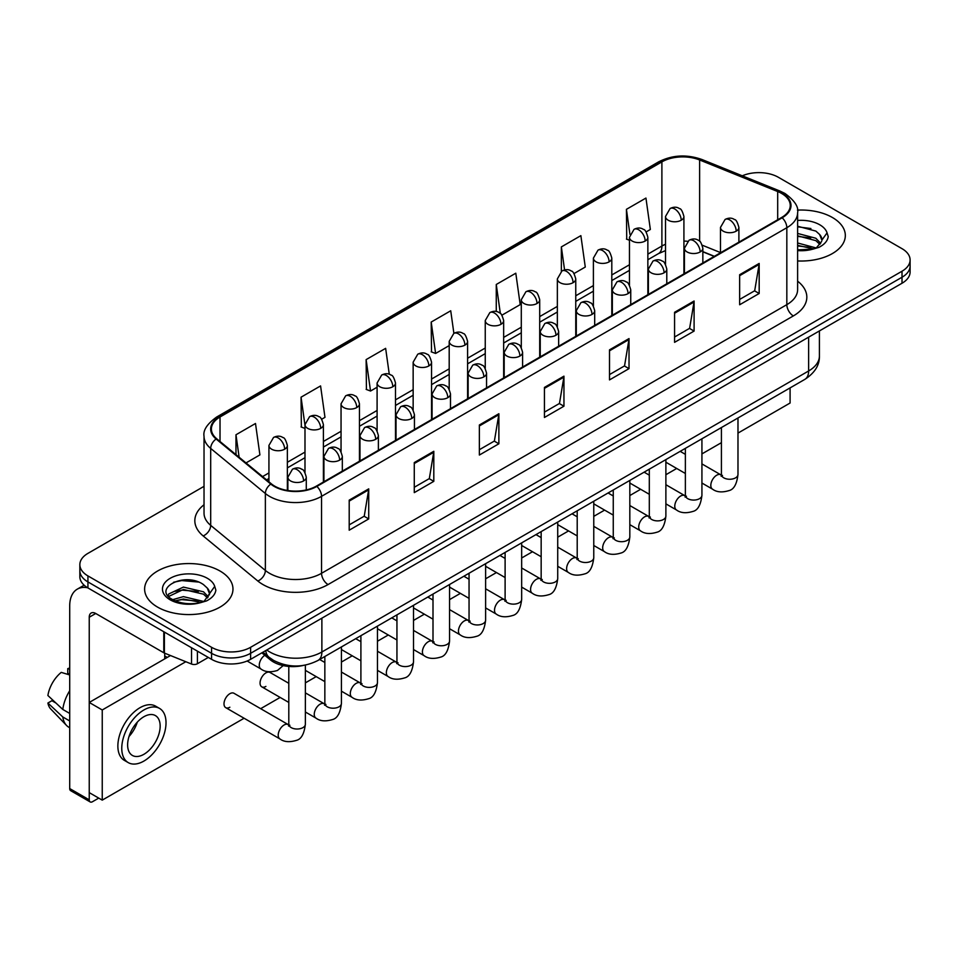 <?xml version="1.0" encoding="UTF-8"?>
<svg xmlns="http://www.w3.org/2000/svg" width="958" height="958" viewBox="0 0 958 958"><rect width="100%" height="100%" fill="white"/><g stroke="black" fill="none" stroke-linecap="round" stroke-linejoin="round"><path stroke-width="1.44" d="M714.201 256.421L702.849 251.834M303.387 665.427A27.614 15.939 180 0 1 270.312 659.822L261.845 652.841M832.382 217.49A44.176 25.507 0 0 0 797.439 210.113A44.176 25.507 0 0 1 832.382 217.49A44.176 25.507 0 0 1 845.327 235.524A44.176 25.507 0 0 0 832.382 217.49M220.029 571.028A44.176 25.507 0 0 0 171.889 565.507A44.176 25.507 0 0 0 144.622 589.062A44.176 25.507 0 0 0 157.555 607.097A44.176 25.507 0 0 0 205.707 612.629A44.176 25.507 0 0 0 232.974 589.062A44.176 25.507 0 0 0 220.029 571.028A44.176 25.507 0 0 0 171.889 565.507A44.176 25.507 0 0 0 144.622 589.062A44.176 25.507 0 0 0 157.555 607.097A44.176 25.507 0 0 0 205.707 612.629A44.176 25.507 0 0 0 232.974 589.062A44.176 25.507 0 0 0 220.029 571.028M781.62 193.444A29.447 17.005 180 0 1 790.254 205.467A29.447 17.005 180 0 1 781.62 217.49L316.344 486.125A29.447 17.005 180 0 1 271.389 483.85L216.724 438.776A29.447 17.005 180 0 1 211.395 429.016A29.447 17.005 180 0 1 220.017 416.993L661.894 161.878A29.447 17.005 180 0 1 699.615 159.974L777.692 191.54A29.447 17.005 180 0 1 781.62 193.444M782.147 193.145A30.189 17.424 0 0 0 778.112 191.193L700.035 159.627A30.189 17.424 0 0 0 661.379 161.579L219.502 416.694A30.189 17.424 0 0 0 216.125 439.015L270.791 484.089A30.189 17.424 0 0 0 316.859 486.424L782.147 217.789A30.189 17.424 0 0 0 782.147 193.145M204.03 486.341L87.932 553.377A27.614 15.939 0 0 0 79.849 564.645L79.849 576.668A27.614 15.939 0 0 0 87.932 587.937L211.574 659.32L211.574 653.308A27.614 15.939 0 0 0 250.613 653.308L902.017 277.233A27.614 15.939 0 0 0 910.1 265.965A27.614 15.939 0 0 1 902.017 277.233L250.613 653.308A27.614 15.939 0 0 1 211.574 653.308L87.932 581.925L211.574 653.308L211.574 647.297A27.614 15.939 0 0 0 250.613 647.297L902.017 271.222A27.614 15.939 0 0 0 910.1 259.953A27.614 15.939 0 0 0 902.017 248.673L778.375 177.29A27.614 15.939 0 0 0 742.282 175.817M79.849 570.657A27.614 15.939 0 0 0 87.932 581.925A27.614 15.939 0 0 1 79.849 570.657M349.203 500.136L349.203 530.193L368.722 518.925L368.722 488.867L349.203 500.136M349.203 524.864L364.244 516.182L368.65 489.861A7.365 4.251 -120 0 0 368.722 488.867M364.112 516.254L368.722 518.925M414.275 462.57L414.275 492.628L433.806 481.347L433.806 451.29L414.275 462.57M414.275 487.287L429.316 478.605L433.723 452.296A7.365 4.251 -120 0 0 433.806 451.29M429.184 478.689L433.806 481.347M479.359 424.993L479.359 455.05L498.879 443.782L498.879 413.724L479.359 424.993M479.359 449.721L494.388 441.039L498.795 414.718A7.365 4.251 -120 0 0 498.879 413.724M494.256 441.111L498.879 443.782M739.648 274.718L739.648 304.764L759.179 293.495L759.179 263.438L739.648 274.718M739.648 299.435L754.688 290.753L759.095 264.444A7.365 4.251 -120 0 0 759.179 263.438M754.557 290.837L759.179 293.495M674.576 312.284L674.576 342.341L694.095 331.073L694.095 301.016L674.576 312.284M674.576 337.012L689.616 328.331L694.023 302.01A7.365 4.251 -120 0 0 694.095 301.016M689.485 328.402L694.095 331.073M609.504 349.85L609.504 379.907L629.023 368.638L629.023 338.581L609.504 349.85M609.504 374.578L624.544 365.896L628.951 339.575A7.365 4.251 -120 0 0 629.023 338.581M624.412 365.968L629.023 368.638M544.431 387.427L544.431 417.484L563.951 406.204L563.951 376.159L544.431 387.427M544.431 412.144L559.46 403.462L563.867 377.153A7.365 4.251 -120 0 0 563.951 376.159M559.328 403.546L563.951 406.204M797.619 260.947A44.176 25.507 0 0 0 845.327 235.524A44.176 25.507 0 0 1 797.619 260.947M79.849 564.645A27.614 15.939 0 0 0 87.932 575.914L211.574 647.297M321.66 419.245L324.978 417.329L320.571 385.918L301.052 397.187L301.363 427.064M246.014 462.918L259.905 454.894L255.499 423.496L235.979 434.764L235.979 454.643M501.92 315.17L520.206 304.62L515.799 273.21L496.268 284.478L496.268 311.53M574.022 273.545L585.278 267.043L580.871 235.644L561.352 246.913L561.352 271.33M646.123 231.92L650.35 229.477L645.943 198.067L626.424 209.335L626.736 239.213M389.283 374.291L385.643 348.353L366.124 359.621L366.435 389.499M453.888 333.336L450.727 310.775L431.196 322.056L431.519 351.921M431.196 322.056L435.603 353.454L449.194 345.61M435.603 353.454L431.196 351.814M496.268 284.478L500.339 313.482M561.352 246.913L564.573 269.928M629.454 240.23L626.424 239.093M626.424 209.335L629.933 234.363M366.124 359.621L370.53 391.032L377.093 387.236M370.53 391.032L366.124 389.379M304.991 428.418L301.052 426.945M301.052 397.187L304.991 425.28M235.979 434.764L239.129 457.241M211.574 659.32A27.614 15.939 0 0 0 250.613 659.32L902.017 283.245A27.614 15.939 0 0 0 910.1 271.976L910.1 259.953M797.619 249.87L813.019 249.092L818.862 247.392C824.479 244.506 827.604 240.913 828.215 236.59L827.065 232.866L821.952 240.039A20.801 12.011 0 0 0 819.605 234.482L815.881 231.094L797.619 226.244M821.641 241.464L816.563 247.595M797.619 242.985L816.072 247.942M797.619 245.368L813.761 248.924M797.619 233.441L815.857 238.255L820.695 243.284M797.619 235.824L815.857 240.638L819.892 244.41M819.605 234.482L821.94 240.326M797.619 226.83L810.911 228.519M797.619 236.375L810.707 238.003M797.619 245.907L810.707 247.547M209.299 595.002L209.598 593.577A20.801 12.011 0 0 0 207.251 588.032L203.527 584.631C184.343 571.064 152.394 588.775 172.117 599.289C180.176 603.66 189.696 604.773 200.665 602.63L206.509 600.929C212.125 598.043 215.251 594.451 215.861 590.128L214.712 586.404L204.21 601.133M172.739 599.648L183.409 596.63L203.731 601.48M198.354 601.085L181.769 599.66L175.182 600.858L183.409 599.013L201.419 602.462M168.069 595.792L168.704 593.996L183.409 587.086L203.503 591.793L208.341 596.822M168.644 596.475L183.409 589.469L203.503 594.176L207.539 597.948M207.251 588.032L209.586 593.864M173.626 582.236L181.769 580.572L198.557 582.057M175.158 591.326L181.769 590.116L198.354 591.541M197.42 651.153L197.42 663.738L208.317 657.439M87.621 587.757A36.811 21.256 -120 0 0 77.335 589.122A36.811 21.256 -120 0 0 69.706 605.971L69.706 788.566L89.238 799.834L89.238 617.239A9.209 5.317 60 0 1 91.142 613.036A9.209 5.317 60 0 1 95.74 613.491L163.782 652.769L163.782 631.729M89.238 799.834A4.598 2.658 120 0 0 90.184 801.942L70.664 790.673A4.598 2.658 -60 0 1 69.706 788.566M90.184 801.942A4.598 2.658 120 0 0 92.483 801.714L98.734 798.11M164.716 658.876L164.716 653.2M197.42 663.738A4.598 2.658 180 0 1 191.528 664.038L164.393 653.069A4.598 2.658 180 0 1 163.782 652.769M225.717 707.639L279.928 738.929A8.287 4.778 -60 0 1 278.658 732.295A8.287 4.778 -60 0 1 284.071 725.002A8.287 4.778 -60 0 1 284.43 724.799A8.287 4.778 -60 0 1 288.202 724.583L234.003 693.293A8.287 4.778 120 0 0 229.86 693.7A8.287 4.778 120 0 0 224.447 701.005A8.287 4.778 120 0 0 225.717 707.639A8.287 4.778 120 0 0 229.86 707.232M288.801 683.305L270.048 672.48A8.287 4.778 120 0 0 265.905 672.887A8.287 4.778 120 0 0 260.504 680.192A8.287 4.778 120 0 0 261.774 686.826A8.287 4.778 120 0 0 265.905 686.419M737.983 433.1L790.087 403.019L790.087 387.906M185.804 661.727L102.243 709.974L102.243 800.134L244.086 718.249M260.66 708.68L280.143 697.436M305.363 682.874L316.2 676.623M341.419 662.062L352.245 655.799M377.464 641.237L388.301 634.986M413.521 620.425L424.346 614.174M449.565 599.612L460.403 593.361M485.622 578.8L496.448 572.549M521.667 557.987L532.504 551.736M557.724 537.175L568.549 530.924M593.768 516.362L604.606 510.111M629.825 495.549L640.651 489.287M665.882 474.725L676.707 468.474M701.927 453.912L721.41 442.668M170.5 655.535L89.238 702.454L89.238 792.625L102.243 800.134M102.243 709.974L89.238 702.454M754.401 408.503A31.291 18.07 120 0 0 756.245 407.533A31.291 18.07 120 0 0 758.089 406.372M143.892 754.305A23.004 13.28 120 0 0 158.92 734.032A23.004 13.28 120 0 0 155.4 715.59A23.004 13.28 120 0 0 143.892 716.728A23.004 13.28 120 0 0 128.863 737.001A23.004 13.28 120 0 0 132.396 755.443A23.004 13.28 120 0 0 143.892 754.305M129.031 736.474A23.004 13.28 120 0 0 137.281 722.164M69.706 669.223L67.755 668.636L67.755 673.246L69.706 674.384M159.543 708.417L155.639 706.166A31.291 18.07 120 0 0 139.988 707.711A31.291 18.07 120 0 0 119.546 735.289A31.291 18.07 120 0 0 124.348 760.365L128.252 762.616A31.291 18.07 120 0 0 143.892 761.071A31.291 18.07 120 0 0 164.333 733.493A31.291 18.07 120 0 0 159.543 708.417A31.291 18.07 120 0 0 143.892 709.974A31.291 18.07 120 0 0 123.45 737.54A31.291 18.07 120 0 0 128.252 762.616M69.706 690.73A30.369 17.531 120 0 0 62.797 709.447L47.9 695.508A23.926 13.819 120 0 1 61.252 672.384L69.706 674.959M69.706 713.435L62.797 709.447M55.959 703.052L51.9 700.717L47.9 703.028L62.797 716.967L69.706 720.955M62.797 716.967A30.369 17.531 120 0 0 66.545 725.445A30.369 17.531 120 0 0 68.844 727.254L69.706 727.757M69.706 668.085A23.926 13.819 120 0 0 67.755 668.636M47.9 703.028A23.926 13.819 120 0 0 50.726 708.98L66.545 725.445M270.312 658.242L270.312 659.822M797.619 281.197A46.02 26.561 180 0 1 793.344 315.924L328.055 584.56A9.209 5.317 60 0 1 321.553 573.291L786.829 304.656A36.811 21.256 0 0 0 797.619 289.627L797.619 212.688A36.811 21.256 180 0 1 786.829 227.717A9.209 5.317 -120 0 0 782.147 217.789M328.055 584.56A46.02 26.561 180 0 1 262.983 584.56A46.02 26.561 180 0 1 257.822 581.015L203.156 535.929A46.02 26.561 180 0 1 204.03 504.758M269.485 573.291A36.811 21.256 0 0 0 321.553 573.291L321.553 496.34A36.811 21.256 180 0 1 265.366 493.502L210.688 448.428A36.811 21.256 180 0 1 204.03 436.237L204.03 513.177A36.811 21.256 0 0 0 210.688 525.367L265.366 570.453A36.811 21.256 0 0 0 269.485 573.291M797.619 212.688C798.84 206.928 794.613 200.521 784.925 193.444L780.087 191.097A9.209 4.311 112 0 0 778.112 191.193M780.087 191.097L702.01 159.531C686.766 154.13 672.288 154.921 658.601 161.878A9.209 5.317 60 0 1 661.379 161.579M219.502 416.694A9.209 5.317 -120 0 0 216.724 416.993C207.167 423.855 202.94 430.274 204.03 436.237M216.125 439.015A9.209 6.155 129.5 0 0 210.688 448.428L210.688 525.367A9.209 6.155 -50.5 0 1 203.156 535.929M702.01 159.531A9.209 4.311 112 0 0 700.035 159.627M270.791 484.089A9.209 6.155 129.5 0 0 265.366 493.502L265.366 570.453A9.209 6.155 -50.5 0 1 257.822 581.015M316.859 486.424A9.209 5.317 60 0 1 321.553 496.34L786.829 227.717L786.829 304.656A9.209 5.317 60 0 0 793.344 315.924M250.613 647.297L250.613 659.32M902.017 271.222L902.017 283.245M87.932 575.914L87.932 587.937M220.017 416.993L220.017 441.494M777.692 191.54L777.692 219.765M699.615 159.974L699.615 241.224M720.488 252.577L702.346 245.248M687.593 241.296A29.447 17.005 0 0 0 683.916 241.081M665.511 244.266A29.447 17.005 0 0 0 661.894 246.038L647.859 254.145M661.894 161.878L661.894 246.038A16.561 9.568 60 0 1 658.469 253.619L647.859 259.75M629.454 264.767L611.803 274.958M593.397 285.592L575.758 295.771M557.352 306.404L539.701 316.583M521.296 327.217L503.657 337.408M485.251 348.029L467.6 358.22M449.194 368.842L431.555 379.033M413.149 389.655L395.498 399.845M377.093 410.467L359.454 420.658M341.048 431.28L323.397 441.47M304.991 452.104L287.352 462.283M268.935 472.917L262.588 476.581M702.909 251.655A16.561 7.76 -68 0 1 702.849 251.631L714.393 256.301M544.431 388.373L563.867 377.153M609.504 350.808L628.951 339.575M674.576 313.23L694.023 302.01M739.648 275.664L759.095 264.444M479.359 425.951L498.795 414.718M414.275 463.516L433.723 452.296M349.203 501.094L368.65 489.861M266.767 650.003A36.811 21.256 0 0 0 269.809 651.991A36.811 21.256 0 0 0 321.876 651.991L808.636 370.974A36.811 21.256 0 0 0 819.413 355.945C819.677 365.07 814.815 372.89 804.816 379.392L318.056 660.421A18.406 10.622 60 0 0 321.876 651.991L321.876 618.185M808.636 337.156L808.636 370.974A18.406 10.622 60 0 1 804.816 379.392M265.761 650.578A18.406 12.31 129.5 0 0 269.054 657.26L262.935 652.218M736.199 231.165A9.209 5.317 0 0 0 738.893 227.405C737.444 222.088 735.984 219.478 734.535 219.586C731.864 217.706 728.715 217.658 725.098 219.442A9.209 5.317 60 0 1 729.697 219.897A9.209 5.317 -120 0 1 736.199 231.165A9.209 5.317 0 0 1 723.194 231.165A9.209 5.317 0 0 1 720.488 227.405L725.098 219.442M701.927 483.036L712.536 489.167A8.287 4.778 -60 0 1 711.267 482.533A8.287 4.778 -60 0 1 716.68 475.228A8.287 4.778 -60 0 1 717.051 475.024A8.287 4.778 -60 0 1 720.823 474.821L701.927 463.911M721.889 475.659L721.146 476.27L721.41 474.473A8.287 4.778 -0 0 0 723.841 477.862A8.287 4.778 -0 0 0 735.169 478.066A8.287 4.778 -0 0 0 737.983 474.473C736.846 484.101 733.864 489.466 729.038 490.592C722.116 492.699 716.62 492.22 712.536 489.167M681.21 220.232A9.209 5.317 0 0 0 683.916 216.472C682.455 211.155 680.994 208.545 679.545 208.652C676.875 206.772 673.737 206.724 670.109 208.509A9.209 5.317 60 0 1 674.707 208.964A9.209 5.317 -120 0 1 681.21 220.232A9.209 5.317 0 0 1 668.205 220.232A9.209 5.317 0 0 1 665.511 216.472L670.109 208.509M700.154 251.978A9.209 5.317 0 0 0 702.849 248.23C701.388 242.901 699.939 240.29 698.478 240.398C695.819 238.518 692.67 238.47 689.041 240.254A9.209 5.317 60 0 1 693.64 240.709A9.209 5.317 -120 0 1 700.154 251.978A9.209 5.317 0 0 1 687.137 251.978A9.209 5.317 0 0 1 684.443 248.23L689.041 240.254M665.882 503.848L676.492 509.979A8.287 4.778 -60 0 1 675.222 503.345A8.287 4.778 -60 0 1 680.635 496.04A8.287 4.778 -60 0 1 680.994 495.849A8.287 4.778 -60 0 1 684.766 495.633L665.882 484.724M685.832 496.472L685.102 497.082L685.365 495.286A8.287 4.778 -0 0 0 687.784 498.675A8.287 4.778 -0 0 0 699.124 498.879A8.287 4.778 -0 0 0 701.927 495.286C700.789 504.914 697.819 510.279 692.993 511.404C686.072 513.512 680.563 513.033 676.492 509.979M664.098 272.791A9.209 5.317 0 0 0 666.792 269.042C665.343 263.713 663.882 261.103 662.433 261.211C659.763 259.331 656.613 259.283 652.997 261.067A9.209 5.317 60 0 1 657.595 261.522A9.209 5.317 -120 0 1 664.098 272.791A9.209 5.317 0 0 1 651.081 272.791A9.209 5.317 0 0 1 648.386 269.042L652.997 261.067M629.825 524.661L640.435 530.792A8.287 4.778 -60 0 1 639.166 524.158A8.287 4.778 -60 0 1 644.578 516.853A8.287 4.778 -60 0 1 644.95 516.661A8.287 4.778 -60 0 1 648.722 516.446L629.825 505.537M649.787 517.284L649.045 517.895L649.308 516.111A8.287 4.778 -0 0 0 651.739 519.487A8.287 4.778 -0 0 0 663.068 519.691A8.287 4.778 -0 0 0 665.882 516.111C664.744 525.726 661.762 531.091 656.937 532.217C650.015 534.324 644.518 533.846 640.435 530.792M628.053 293.615A9.209 5.317 0 0 0 630.747 289.855C629.286 284.526 627.825 281.927 626.376 282.023C623.718 280.143 620.568 280.095 616.94 281.88A9.209 5.317 60 0 1 621.538 282.335A9.209 5.317 -120 0 1 628.053 293.615A9.209 5.317 0 0 1 615.036 293.615A9.209 5.317 0 0 1 612.342 289.855L616.94 281.88M593.768 545.485L604.39 551.604A8.287 4.778 -60 0 1 603.121 544.97A8.287 4.778 -60 0 1 608.522 537.666A8.287 4.778 -60 0 1 608.893 537.474A8.287 4.778 -60 0 1 612.665 537.258L593.768 526.349M613.731 538.097L612.988 538.707L613.264 536.923A8.287 4.778 -0 0 0 615.683 540.3A8.287 4.778 -0 0 0 627.023 540.504A8.287 4.778 -0 0 0 629.825 536.923C628.688 546.539 625.706 551.916 620.892 553.041C613.97 555.137 608.462 554.67 604.39 551.604M591.996 314.428A9.209 5.317 0 0 0 594.69 310.667C593.23 305.351 591.781 302.74 590.332 302.836C587.661 300.956 584.512 300.908 580.895 302.692A9.209 5.317 60 0 1 585.494 303.147A9.209 5.317 -120 0 1 591.996 314.428A9.209 5.317 0 0 1 578.979 314.428A9.209 5.317 0 0 1 576.285 310.667L580.895 302.692M557.724 566.298L568.334 572.417A8.287 4.778 -60 0 1 567.064 565.783A8.287 4.778 -60 0 1 572.477 558.49A8.287 4.778 -60 0 1 572.848 558.286A8.287 4.778 -60 0 1 576.62 558.071L557.724 547.162M577.686 558.909L576.944 559.52L577.207 557.736A8.287 4.778 -0 0 0 579.638 561.113A8.287 4.778 -0 0 0 590.966 561.316A8.287 4.778 -0 0 0 593.768 557.736C592.643 567.352 589.661 572.728 584.835 573.854C577.913 575.95 572.417 575.483 568.334 572.417M645.165 241.045A9.209 5.317 0 0 0 647.859 237.297C646.399 231.968 644.95 229.357 643.489 229.465C640.83 227.585 637.681 227.537 634.052 229.321A9.209 5.317 60 0 1 638.663 229.776A9.209 5.317 -120 0 1 645.165 241.045A9.209 5.317 0 0 1 632.148 241.045A9.209 5.317 0 0 1 629.454 237.297L634.052 229.321M609.108 261.857A9.209 5.317 0 0 0 611.803 258.109C610.354 252.78 608.893 250.17 607.444 250.278C604.773 248.397 601.624 248.35 598.008 250.134A9.209 5.317 60 0 1 602.606 250.589A9.209 5.317 -120 0 1 609.108 261.857A9.209 5.317 0 0 1 596.104 261.857A9.209 5.317 0 0 1 593.397 258.109L598.008 250.134M573.064 282.682A9.209 5.317 0 0 0 575.758 278.922C574.297 273.593 572.848 270.994 571.387 271.09C568.729 269.21 565.579 269.162 561.951 270.946A9.209 5.317 60 0 1 566.549 271.401A9.209 5.317 -120 0 1 573.064 282.682A9.209 5.317 0 0 1 560.047 282.682A9.209 5.317 0 0 1 557.352 278.922L561.951 270.946M827.065 232.866A26.321 15.196 0 0 0 819.761 224.783A26.321 15.196 0 0 0 797.619 220.46M797.619 250.589A26.321 15.196 0 0 0 813.019 249.092M214.712 586.404A26.321 15.196 0 0 0 207.407 578.321A26.321 15.196 0 0 0 170.177 578.321A26.321 15.196 0 0 0 170.177 599.816A26.321 15.196 0 0 0 200.665 602.63M89.238 617.239L95.74 613.491M164.393 632.088L164.393 653.069M191.528 664.038L191.528 647.752M555.951 335.24A9.209 5.317 0 0 0 558.646 331.48C557.185 326.163 555.724 323.553 554.275 323.648C551.604 321.768 548.467 321.732 544.839 323.517A9.209 5.317 60 0 1 549.437 323.972A9.209 5.317 -120 0 1 555.951 335.24A9.209 5.317 0 0 1 542.935 335.24A9.209 5.317 0 0 1 540.24 331.48L544.839 323.517M521.667 587.11L532.289 593.23A8.287 4.778 -60 0 1 531.019 586.595A8.287 4.778 -60 0 1 536.42 579.303A8.287 4.778 -60 0 1 536.791 579.099A8.287 4.778 -60 0 1 540.563 578.883L521.667 567.986M541.629 579.722L540.887 580.332L541.162 578.548A8.287 4.778 -0 0 0 543.581 581.925A8.287 4.778 -0 0 0 554.921 582.141A8.287 4.778 -0 0 0 557.724 578.548C556.586 588.164 553.604 593.541 548.79 594.667C541.869 596.774 536.36 596.295 532.289 593.23M519.895 356.053A9.209 5.317 0 0 0 522.589 352.293C521.128 346.976 519.679 344.365 518.218 344.461C515.56 342.593 512.41 342.545 508.782 344.329A9.209 5.317 60 0 1 513.392 344.784A9.209 5.317 -120 0 1 519.895 356.053A9.209 5.317 0 0 1 506.878 356.053A9.209 5.317 0 0 1 504.183 352.293L508.782 344.329M485.622 607.923L496.232 614.054A8.287 4.778 -60 0 1 494.963 607.408A8.287 4.778 -60 0 1 500.375 600.115A8.287 4.778 -60 0 1 500.747 599.912A8.287 4.778 -60 0 1 504.519 599.708L485.622 588.799M505.584 600.534L504.842 601.145L505.106 599.361A8.287 4.778 -0 0 0 507.536 602.738A8.287 4.778 -0 0 0 518.865 602.953A8.287 4.778 -0 0 0 521.667 599.361C520.541 608.977 517.559 614.353 512.734 615.479C505.812 617.587 500.316 617.108 496.232 614.054M483.85 376.865A9.209 5.317 0 0 0 486.544 373.105C485.083 367.788 483.622 365.178 482.173 365.273C479.503 363.405 476.365 363.357 472.737 365.142A9.209 5.317 60 0 1 477.335 365.597A9.209 5.317 -120 0 1 483.85 376.865A9.209 5.317 0 0 1 470.833 376.865A9.209 5.317 0 0 1 468.139 373.105L472.737 365.142M449.565 628.735L460.175 634.867A8.287 4.778 -60 0 1 458.906 628.22A8.287 4.778 -60 0 1 464.319 620.928A8.287 4.778 -60 0 1 464.69 620.724A8.287 4.778 -60 0 1 468.462 620.521L449.565 609.611M469.528 621.347L468.785 621.97L469.049 620.173A8.287 4.778 -0 0 0 471.48 623.562A8.287 4.778 -0 0 0 482.82 623.766A8.287 4.778 -0 0 0 485.622 620.173C484.485 629.789 481.503 635.166 476.689 636.292C469.767 638.399 464.259 637.92 460.175 634.867M537.007 303.494A9.209 5.317 0 0 0 539.701 299.734C538.252 294.417 536.791 291.807 535.342 291.903C532.672 290.023 529.523 289.975 525.906 291.759A9.209 5.317 60 0 1 530.504 292.214A9.209 5.317 -120 0 1 537.007 303.494A9.209 5.317 0 0 1 523.99 303.494A9.209 5.317 0 0 1 521.296 299.734L525.906 291.759M500.962 324.307A9.209 5.317 0 0 0 503.657 320.547C502.196 315.23 500.735 312.619 499.286 312.715C496.627 310.835 493.478 310.799 489.849 312.583A9.209 5.317 60 0 1 494.448 313.038A9.209 5.317 -120 0 1 500.962 324.307A9.209 5.317 0 0 1 487.945 324.307A9.209 5.317 0 0 1 485.251 320.547L489.849 312.583M464.905 345.12A9.209 5.317 0 0 0 467.6 341.359C466.139 336.042 464.69 333.432 463.241 333.528C460.57 331.66 457.421 331.612 453.805 333.396A9.209 5.317 60 0 1 458.403 333.851A9.209 5.317 -120 0 1 464.905 345.12A9.209 5.317 0 0 1 451.889 345.12A9.209 5.317 0 0 1 449.194 341.359L453.805 333.396M447.793 397.678A9.209 5.317 0 0 0 450.488 393.918C449.027 388.601 447.578 385.99 446.117 386.098C443.458 384.218 440.309 384.17 436.68 385.954A9.209 5.317 60 0 1 441.291 386.409A9.209 5.317 -120 0 1 447.793 397.678A9.209 5.317 0 0 1 434.776 397.678A9.209 5.317 0 0 1 432.082 393.918L436.68 385.954M413.521 649.548L424.131 655.679A8.287 4.778 -60 0 1 422.861 649.045A8.287 4.778 -60 0 1 428.274 641.74A8.287 4.778 -60 0 1 428.633 641.537A8.287 4.778 -60 0 1 432.417 641.333L413.521 630.424M433.483 642.171L432.741 642.782L433.004 640.986A8.287 4.778 -0 0 0 435.423 644.375A8.287 4.778 -0 0 0 446.763 644.578A8.287 4.778 -0 0 0 449.565 640.986C448.428 650.614 445.458 655.979 440.632 657.104C433.711 659.212 428.214 658.733 424.131 655.679M411.736 418.49A9.209 5.317 0 0 0 414.443 414.742C412.982 409.413 411.521 406.803 410.072 406.911C407.401 405.03 404.264 404.983 400.636 406.767A9.209 5.317 60 0 1 405.234 407.222A9.209 5.317 -120 0 1 411.736 418.49A9.209 5.317 0 0 1 398.732 418.49A9.209 5.317 0 0 1 396.025 414.742L400.636 406.767M377.464 670.361L388.074 676.492A8.287 4.778 -60 0 1 386.804 669.858A8.287 4.778 -60 0 1 392.217 662.553A8.287 4.778 -60 0 1 392.588 662.361A8.287 4.778 -60 0 1 396.361 662.146L377.464 651.236M397.426 662.984L396.684 663.595L396.947 661.798A8.287 4.778 -0 0 0 399.378 665.187A8.287 4.778 -0 0 0 410.707 665.391A8.287 4.778 -0 0 0 413.521 661.798C412.383 671.426 409.401 676.791 404.575 677.917C397.654 680.024 392.157 679.545 388.074 676.492M375.692 439.303A9.209 5.317 0 0 0 378.386 435.555C376.925 430.226 375.476 427.615 374.015 427.723C371.357 425.843 368.207 425.795 364.579 427.579A9.209 5.317 60 0 1 369.177 428.034A9.209 5.317 -120 0 1 375.692 439.303A9.209 5.317 0 0 1 362.675 439.303A9.209 5.317 0 0 1 359.98 435.555L364.579 427.579M341.419 691.173L352.029 697.304A8.287 4.778 -60 0 1 350.76 690.67A8.287 4.778 -60 0 1 356.172 683.365A8.287 4.778 -60 0 1 356.532 683.174A8.287 4.778 -60 0 1 360.304 682.958L341.419 672.049M361.37 683.796L360.639 684.407L360.903 682.623A8.287 4.778 -0 0 0 363.321 686A8.287 4.778 -0 0 0 374.662 686.203A8.287 4.778 -0 0 0 377.464 682.623C376.326 692.239 373.357 697.604 368.531 698.729C361.609 700.837 356.113 700.358 352.029 697.304M339.635 460.127A9.209 5.317 0 0 0 342.329 456.367C340.88 451.038 339.419 448.44 337.97 448.536C335.3 446.656 332.151 446.608 328.534 448.392A9.209 5.317 60 0 1 333.133 448.847A9.209 5.317 -120 0 1 339.635 460.127A9.209 5.317 0 0 1 326.618 460.127A9.209 5.317 0 0 1 323.924 456.367L328.534 448.392M305.363 711.998L315.972 718.117A8.287 4.778 -60 0 1 314.703 711.483A8.287 4.778 -60 0 1 320.116 704.178A8.287 4.778 -60 0 1 320.487 703.986A8.287 4.778 -60 0 1 324.259 703.771L305.363 692.862M325.325 704.609L324.582 705.22L324.846 703.435A8.287 4.778 -0 0 0 327.277 706.812A8.287 4.778 -0 0 0 338.605 707.016A8.287 4.778 -0 0 0 341.419 703.435C340.282 713.051 337.3 718.428 332.474 719.554C325.552 721.649 320.056 721.182 315.972 718.117M303.59 480.94A9.209 5.317 0 0 0 306.285 477.18C304.824 471.863 303.375 469.252 301.914 469.348C299.255 467.468 296.106 467.42 292.477 469.204A9.209 5.317 60 0 1 297.076 469.659A9.209 5.317 -120 0 1 303.59 480.94A9.209 5.317 0 0 1 290.573 480.94A9.209 5.317 0 0 1 287.879 477.18L292.477 469.204M289.268 725.422L288.538 726.032L288.801 724.248A8.287 4.778 -0 0 0 291.22 727.625A8.287 4.778 -0 0 0 302.56 727.829A8.287 4.778 -0 0 0 305.363 724.248C304.225 733.864 301.243 739.241 296.429 740.366C289.508 742.462 283.999 741.995 279.928 738.929M428.861 365.932A9.209 5.317 0 0 0 431.555 362.172C430.094 356.855 428.633 354.244 427.184 354.34C424.514 352.472 421.376 352.424 417.748 354.209A9.209 5.317 60 0 1 422.346 354.664A9.209 5.317 -120 0 1 428.861 365.932A9.209 5.317 0 0 1 415.844 365.932A9.209 5.317 0 0 1 413.149 362.172L417.748 354.209M392.804 386.745A9.209 5.317 0 0 0 395.498 382.984C394.037 377.668 392.588 375.057 391.127 375.165C388.469 373.285 385.32 373.237 381.691 375.021A9.209 5.317 60 0 1 386.302 375.476A9.209 5.317 -120 0 1 392.804 386.745A9.209 5.317 0 0 1 379.787 386.745A9.209 5.317 0 0 1 377.093 382.984L381.691 375.021M356.759 407.557A9.209 5.317 0 0 0 359.454 403.809C357.993 398.48 356.532 395.87 355.083 395.977C352.412 394.097 349.275 394.049 345.646 395.834A9.209 5.317 60 0 1 350.245 396.289A9.209 5.317 -120 0 1 356.759 407.557A9.209 5.317 0 0 1 343.742 407.557A9.209 5.317 0 0 1 341.048 403.809L345.646 395.834M320.702 428.37A9.209 5.317 0 0 0 323.397 424.622C321.936 419.293 320.487 416.682 319.026 416.79C316.368 414.91 313.218 414.862 309.59 416.646A9.209 5.317 60 0 1 314.2 417.101A9.209 5.317 -120 0 1 320.702 428.37A9.209 5.317 0 0 1 307.686 428.37A9.209 5.317 0 0 1 304.991 424.622L309.59 416.646M284.646 449.194A9.209 5.317 0 0 0 287.352 445.434C285.891 440.105 284.43 437.507 282.981 437.602C280.311 435.722 277.173 435.674 273.545 437.459A9.209 5.317 60 0 1 278.143 437.914A9.209 5.317 -120 0 1 284.646 449.194A9.209 5.317 0 0 1 271.641 449.194A9.209 5.317 0 0 1 268.935 445.434L273.545 437.459M283.185 665.594L277.485 670.444C270.563 672.552 265.067 672.073 260.983 669.019A8.287 4.778 -60 0 1 259.271 665.223A8.287 4.778 -60 0 1 264.803 655.272M658.601 161.878L216.724 416.993M665.511 250.589L658.469 253.619M629.454 270.372L611.803 280.562M593.397 291.184L575.758 301.375M557.352 312.009L539.701 322.187M521.296 332.821L503.657 343M485.251 353.634L467.6 363.824M449.194 374.446L431.555 384.637M413.149 395.259L395.498 405.45M377.093 416.071L359.454 426.262M341.048 436.884L323.397 447.075M304.991 457.696L287.352 467.887M268.935 478.521L266.575 479.874M318.056 660.421C303.255 667.87 288.442 667.87 273.629 660.421L269.054 657.26M819.413 355.945L819.413 330.929M722.5 475.479L720.823 474.821M737.983 417.987L737.983 474.473M738.893 242.158L738.893 227.405M685.365 473.48L665.882 462.223M721.41 427.543L721.41 474.473M720.488 252.792L720.488 227.405M685.365 454.343L680.18 451.35M683.916 273.904L683.916 216.472M665.511 264.336L665.511 216.472M686.455 496.292L684.766 495.633M701.927 438.8L701.927 495.286M702.849 262.971L702.849 248.23M649.308 494.292L629.825 483.036M685.365 448.368L685.365 495.286M684.443 273.605L684.443 248.23M649.308 475.156L644.135 472.174M650.398 517.116L648.722 516.446M665.882 459.612L665.882 516.111M666.792 283.784L666.792 269.042M613.264 515.105L593.768 503.848M649.308 469.18L649.308 516.111M648.386 294.417L648.386 269.042M613.264 495.969L608.079 492.987M614.353 537.929L612.665 537.258M629.825 480.425L629.825 536.923M630.747 304.596L630.747 289.855M577.207 535.917L557.724 524.661M613.264 489.993L613.264 536.923M612.342 315.23L612.342 289.855M577.207 516.793L572.022 513.799M578.297 558.742L576.62 558.071M593.768 501.238L593.768 557.736M594.69 325.421L594.69 310.667M541.162 556.73L521.667 545.485M577.207 510.806L577.207 557.736M576.285 336.042L576.285 310.667M541.162 537.606L535.977 534.612M647.859 294.717L647.859 237.297M629.454 285.149L629.454 237.297M611.803 315.529L611.803 258.109M593.397 305.961L593.397 258.109M575.758 336.354L575.758 278.922M557.352 326.786L557.352 278.922M77.335 589.122L84.124 585.194M542.252 579.554L540.563 578.883M557.724 522.05L557.724 578.548M558.646 346.233L558.646 331.48M505.106 577.542L485.622 566.298M541.162 531.618L541.162 578.548M540.24 356.855L540.24 331.48M505.106 558.418L499.92 555.424M506.195 600.367L504.519 599.708M521.667 542.875L521.667 599.361M522.589 367.046L522.589 352.293M469.049 598.355L449.565 587.11M505.106 552.431L505.106 599.361M504.183 377.668L504.183 352.293M469.049 579.231L463.876 576.237M470.15 621.179L468.462 620.521M485.622 563.687L485.622 620.173M486.544 387.858L486.544 373.105M433.004 619.167L413.521 607.923M469.049 573.243L469.049 620.173M468.139 398.48L468.139 373.105M433.004 600.043L427.819 597.05M539.701 357.166L539.701 299.734M521.296 347.598L521.296 299.734M503.657 377.979L503.657 320.547M485.251 368.411L485.251 320.547M467.6 398.791L467.6 341.359M449.194 389.223L449.194 341.359M434.094 641.992L432.417 641.333M449.565 584.5L449.565 640.986M450.488 408.671L450.488 393.918M396.947 639.992L377.464 628.735M433.004 594.056L433.004 640.986M432.082 419.305L432.082 393.918M396.947 620.856L391.774 617.862M398.037 662.804L396.361 662.146M413.521 605.312L413.521 661.798M414.443 429.483L414.443 414.742M360.903 660.804L341.419 649.548M396.947 614.88L396.947 661.798M396.025 440.117L396.025 414.742M360.903 641.668L355.717 638.687M361.992 683.629L360.304 682.958M377.464 626.125L377.464 682.623M378.386 450.296L378.386 435.555M324.846 681.617L305.363 670.361M360.903 635.693L360.903 682.623M359.98 460.93L359.98 435.555M324.846 662.481L319.673 659.499M325.936 704.441L324.259 703.771M341.419 646.937L341.419 703.435M342.329 471.108L342.329 456.367M288.801 702.43L261.774 686.826M324.846 656.505L324.846 703.435M323.924 481.742L323.924 456.367M289.891 725.254L288.202 724.583M305.363 665.08L305.363 724.248M306.285 489.921L306.285 477.18M288.801 666.433L288.801 724.248M287.879 490.52L287.879 477.18M164.716 655.955L167.255 657.416M431.555 419.604L431.555 362.172M413.149 410.036L413.149 362.172M395.498 440.417L395.498 382.984M377.093 430.849L377.093 382.984M359.454 461.229L359.454 403.809M341.048 451.661L341.048 403.809M323.397 482.042L323.397 424.622M304.991 472.474L304.991 424.622M287.352 490.436L287.352 445.434M260.983 669.019L247.14 661.02M268.935 481.826L268.935 445.434"/></g></svg>

